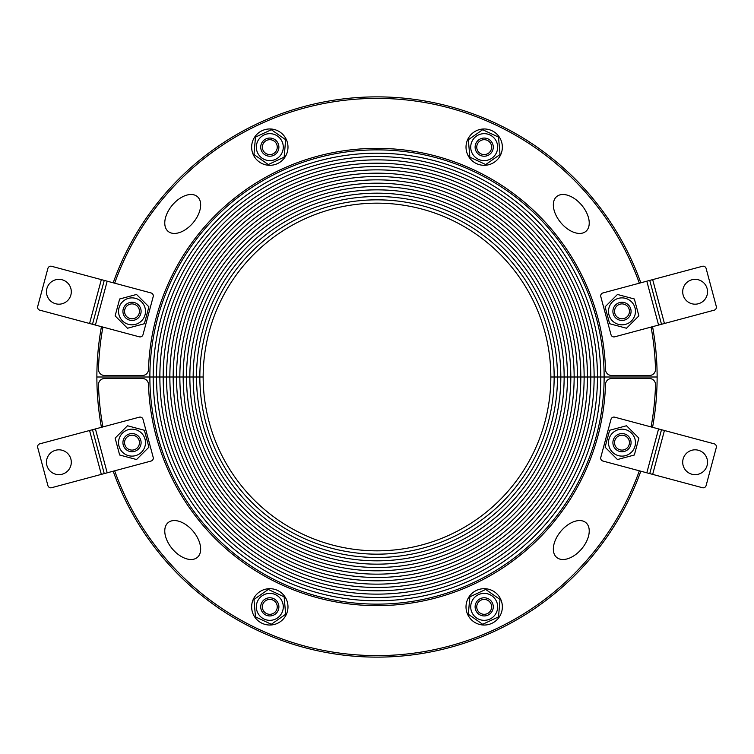<?xml version="1.0" encoding="UTF-8"?>
<svg xmlns="http://www.w3.org/2000/svg" width="754" height="754" viewBox="0 0 754 754"><rect width="100%" height="100%" fill="white"/><g stroke="black" fill="none" stroke-linecap="round" stroke-linejoin="round"><path stroke-width="1.13" d="M101.432 326.68A280.13 280.13 0 0 0 96.87 377L149.867 377A227.133 227.133 0 0 1 377 149.867A227.133 227.133 0 0 1 604.133 377L657.13 377A280.13 280.13 0 0 0 652.568 326.68M640.815 282.797A280.13 280.13 0 0 0 113.185 282.797M652.568 427.32A280.13 280.13 0 0 0 657.13 377L600.797 377A223.797 223.797 0 0 0 377 153.203A223.797 223.797 0 0 0 153.203 377L96.87 377A280.13 280.13 0 0 0 101.432 427.32M153.203 377A223.797 223.797 0 0 1 377 153.203A223.797 223.797 0 0 1 600.797 377L597.47 377A220.47 220.47 0 0 0 377 156.53A220.47 220.47 0 0 0 156.53 377L153.203 377A223.797 223.797 0 0 0 377 600.797A223.797 223.797 0 0 0 600.797 377L604.133 377A227.133 227.133 0 0 1 377 604.133A227.133 227.133 0 0 1 149.867 377L156.53 377A220.47 220.47 0 0 1 377 156.53A220.47 220.47 0 0 1 597.47 377L594.133 377A217.133 217.133 0 0 0 377 159.867A217.133 217.133 0 0 0 159.867 377L156.53 377A220.47 220.47 0 0 0 377 597.47A220.47 220.47 0 0 0 597.47 377L600.797 377A223.797 223.797 0 0 1 377 600.797A223.797 223.797 0 0 1 153.203 377M159.867 377A217.133 217.133 0 0 1 377 159.867A217.133 217.133 0 0 1 594.133 377L590.806 377A213.806 213.806 0 0 0 377 163.194A213.806 213.806 0 0 0 163.194 377L159.867 377A217.133 217.133 0 0 0 377 594.133A217.133 217.133 0 0 0 594.133 377L597.47 377A220.47 220.47 0 0 1 377 597.47A220.47 220.47 0 0 1 156.53 377L163.194 377A213.806 213.806 0 0 1 377 163.194A213.806 213.806 0 0 1 590.806 377L587.47 377A210.47 210.47 0 0 0 377 166.53A210.47 210.47 0 0 0 166.53 377L163.194 377A213.806 213.806 0 0 0 377 590.806A213.806 213.806 0 0 0 590.806 377L594.133 377A217.133 217.133 0 0 1 377 594.133A217.133 217.133 0 0 1 159.867 377M166.53 377A210.47 210.47 0 0 1 377 166.53A210.47 210.47 0 0 1 587.47 377L584.143 377A207.143 207.143 0 0 0 377 169.857A207.143 207.143 0 0 0 169.857 377L166.53 377A210.47 210.47 0 0 0 377 587.47A210.47 210.47 0 0 0 587.47 377L590.806 377A213.806 213.806 0 0 1 377 590.806A213.806 213.806 0 0 1 163.194 377L169.857 377A207.143 207.143 0 0 1 377 169.857A207.143 207.143 0 0 1 584.143 377L580.816 377A203.816 203.816 0 0 0 377 173.184A203.816 203.816 0 0 0 173.184 377L169.857 377A207.143 207.143 0 0 0 377 584.143A207.143 207.143 0 0 0 584.143 377L587.47 377A210.47 210.47 0 0 1 377 587.47A210.47 210.47 0 0 1 166.53 377M173.184 377A203.816 203.816 0 0 1 377 173.184A203.816 203.816 0 0 1 580.816 377L577.479 377A200.479 200.479 0 0 0 377 176.521A200.479 200.479 0 0 0 176.521 377L173.184 377A203.816 203.816 0 0 0 377 580.816A203.816 203.816 0 0 0 580.816 377L584.143 377A207.143 207.143 0 0 1 377 584.143A207.143 207.143 0 0 1 169.857 377L176.521 377A200.479 200.479 0 0 1 377 176.521A200.479 200.479 0 0 1 577.479 377L574.152 377A197.152 197.152 0 0 0 377 179.848A197.152 197.152 0 0 0 179.848 377L176.521 377A200.479 200.479 0 0 0 377 577.479A200.479 200.479 0 0 0 577.479 377L580.816 377A203.816 203.816 0 0 1 377 580.816A203.816 203.816 0 0 1 173.184 377M179.848 377A197.152 197.152 0 0 1 377 179.848A197.152 197.152 0 0 1 574.152 377L570.816 377A193.816 193.816 0 0 0 377 183.184A193.816 193.816 0 0 0 183.184 377L179.848 377A197.152 197.152 0 0 0 377 574.152A197.152 197.152 0 0 0 574.152 377L577.479 377A200.479 200.479 0 0 1 377 577.479A200.479 200.479 0 0 1 176.521 377L183.184 377A193.816 193.816 0 0 1 377 183.184A193.816 193.816 0 0 1 570.816 377L567.489 377A190.489 190.489 0 0 0 377 186.511A190.489 190.489 0 0 0 186.511 377L183.184 377A193.816 193.816 0 0 0 377 570.816A193.816 193.816 0 0 0 570.816 377L574.152 377A197.152 197.152 0 0 1 377 574.152A197.152 197.152 0 0 1 179.848 377M186.511 377A190.489 190.489 0 0 1 377 186.511A190.489 190.489 0 0 1 567.489 377L564.152 377A187.152 187.152 0 0 0 377 189.848A187.152 187.152 0 0 0 189.848 377L186.511 377A190.489 190.489 0 0 0 377 567.489A190.489 190.489 0 0 0 567.489 377L570.816 377A193.816 193.816 0 0 1 377 570.816A193.816 193.816 0 0 1 183.184 377L189.848 377A187.152 187.152 0 0 1 377 189.848A187.152 187.152 0 0 1 564.152 377L560.825 377A183.825 183.825 0 0 0 377 193.175A183.825 183.825 0 0 0 193.175 377L189.848 377A187.152 187.152 0 0 0 377 564.152A187.152 187.152 0 0 0 564.152 377L567.489 377A190.489 190.489 0 0 1 377 567.489A190.489 190.489 0 0 1 186.511 377M560.825 377L557.489 377A180.489 180.489 0 0 0 377 196.511A180.489 180.489 0 0 0 196.511 377L193.175 377A183.825 183.825 0 0 1 377 193.175A183.825 183.825 0 0 1 560.825 377L564.152 377A187.152 187.152 0 0 1 377 564.152A187.152 187.152 0 0 1 189.848 377L193.175 377A183.825 183.825 0 0 0 377 560.825A183.825 183.825 0 0 0 560.825 377A183.825 183.825 0 0 1 377 560.825A183.825 183.825 0 0 1 193.175 377L196.511 377A180.489 180.489 0 0 1 377 196.511A180.489 180.489 0 0 1 557.489 377L554.162 377A177.162 177.162 0 0 0 377 199.838A177.162 177.162 0 0 0 199.838 377L196.511 377A180.489 180.489 0 0 0 377 557.489A180.489 180.489 0 0 0 557.489 377L560.825 377M199.838 377A177.162 177.162 0 0 1 377 199.838A177.162 177.162 0 0 1 554.162 377L550.835 377A173.835 173.835 0 0 0 377 203.165A173.835 173.835 0 0 0 203.165 377L199.838 377A177.162 177.162 0 0 0 377 554.162A177.162 177.162 0 0 0 554.162 377L557.489 377A180.489 180.489 0 0 1 377 557.489A180.489 180.489 0 0 1 196.511 377L203.165 377A173.835 173.835 0 0 0 377 550.835A173.835 173.835 0 0 0 550.835 377L554.162 377A177.162 177.162 0 0 1 377 554.162A177.162 177.162 0 0 1 199.838 377M556.688 196.568A22.714 13.629 50 0 1 587.63 215.088A22.714 13.629 50 0 1 569.553 230.253A22.714 13.629 50 0 1 556.688 196.568M197.312 196.568A22.714 13.629 130 0 1 184.447 230.253A22.714 13.629 130 0 1 166.37 215.088A22.714 13.629 130 0 1 197.312 196.568M651.098 327.066A278.612 278.612 0 0 1 655.509 369.262A6.06 6.06 0 0 1 649.448 375.483L611.579 375.483A6.06 6.06 0 0 1 605.528 369.62A228.641 228.641 0 0 0 377 148.359A228.641 228.641 0 0 0 148.472 369.62A6.06 6.06 0 0 1 142.421 375.483L104.552 375.483A6.06 6.06 0 0 1 98.491 369.262A278.612 278.612 0 0 1 102.902 327.066M114.655 283.193A278.612 278.612 0 0 1 639.345 283.193M70.876 294.974A12.413 12.413 0 0 1 50.103 300.544A12.413 12.413 0 0 1 55.673 279.772A12.413 12.413 0 0 1 70.876 294.974M107.181 281.185L151.054 292.948A3.025 3.025 0 0 1 153.194 296.652L143.006 334.682A3.025 3.025 0 0 1 139.302 336.821L95.419 325.068L107.181 281.185L101.328 279.621L89.566 323.494L95.419 325.068M89.566 323.494L39.839 310.177A3.025 3.025 0 0 1 37.7 306.463L47.888 268.433A3.025 3.025 0 0 1 51.602 266.294L101.328 279.621M92.497 324.286L104.25 280.403L92.497 324.286M683.124 294.974A12.413 12.413 0 0 1 698.327 279.772A12.413 12.413 0 0 1 703.897 300.544A12.413 12.413 0 0 1 683.124 294.974M658.581 325.068L614.699 336.821A3.025 3.025 0 0 1 610.994 334.682L600.806 296.652A3.025 3.025 0 0 1 602.946 292.948L646.819 281.185L658.581 325.068L661.503 324.286L664.434 323.494L652.672 279.621L646.819 281.185M652.672 279.621L702.398 266.294A3.025 3.025 0 0 1 706.112 268.433L716.3 306.463A3.025 3.025 0 0 1 714.161 310.177L664.434 323.494M649.75 280.403L661.503 324.286M113.185 471.203A280.13 280.13 0 0 0 640.815 471.203M197.312 557.432A22.714 13.629 -130 0 1 166.37 538.912A22.714 13.629 -130 0 1 184.447 523.747A22.714 13.629 -130 0 1 197.312 557.432M556.688 557.432A22.714 13.629 -50 0 1 569.553 523.747A22.714 13.629 -50 0 1 587.63 538.912A22.714 13.629 -50 0 1 556.688 557.432M102.902 426.934A278.612 278.612 0 0 1 98.491 384.738A6.06 6.06 0 0 1 104.552 378.517L142.421 378.517A6.06 6.06 0 0 1 148.472 384.38A228.641 228.641 0 0 0 377 605.641A228.641 228.641 0 0 0 605.528 384.38A6.06 6.06 0 0 1 611.579 378.517L649.448 378.517A6.06 6.06 0 0 1 655.509 384.738A278.612 278.612 0 0 1 651.098 426.934M639.345 470.807A278.612 278.612 0 0 1 114.655 470.807M683.124 459.026A12.413 12.413 0 0 1 703.897 453.456A12.413 12.413 0 0 1 698.327 474.228A12.413 12.413 0 0 1 683.124 459.026M646.819 472.815L602.946 461.052A3.025 3.025 0 0 1 600.806 457.348L610.994 419.318A3.025 3.025 0 0 1 614.699 417.179L658.581 428.932L646.819 472.815L652.672 474.379L664.434 430.506L658.581 428.932M664.434 430.506L714.161 443.823A3.025 3.025 0 0 1 716.3 447.537L706.112 485.567A3.025 3.025 0 0 1 702.398 487.706L652.672 474.379M661.503 429.714L649.75 473.597L661.503 429.714M70.876 459.026A12.413 12.413 0 0 1 55.673 474.228A12.413 12.413 0 0 1 50.103 453.456A12.413 12.413 0 0 1 70.876 459.026M95.419 428.932L139.302 417.179A3.025 3.025 0 0 1 143.006 419.318L153.194 457.348A3.025 3.025 0 0 1 151.054 461.052L107.181 472.815L95.419 428.932L92.497 429.714L89.566 430.506L101.328 474.379L107.181 472.815M101.328 474.379L51.602 487.706A3.025 3.025 0 0 1 47.888 485.567L37.7 447.537A3.025 3.025 0 0 1 39.839 443.823L89.566 430.506M104.25 473.597L92.497 429.714L104.25 473.597M140.791 313.711A9.086 9.086 0 0 0 129.66 302.58A9.086 9.086 0 0 0 125.588 317.783A9.086 9.086 0 0 0 140.791 313.711M135.503 298.339A13.478 13.478 0 0 0 119 314.842A13.478 13.478 0 0 0 141.545 320.884A13.478 13.478 0 0 0 135.503 298.339M119.65 298.989L136.54 294.465L148.906 306.831L144.382 323.72L127.492 328.244L115.126 315.879L119.65 298.989M133.939 304.164A7.446 7.446 0 0 1 137.275 316.623A7.446 7.446 0 0 1 124.825 313.287A7.446 7.446 0 0 1 133.939 304.164M286.284 139.452A18.171 18.171 0 0 0 254.927 136.71A18.171 18.171 0 0 0 268.226 165.239A18.171 18.171 0 0 0 286.284 139.452M273.655 155.371A9.086 9.086 0 0 0 275.022 139.697A9.086 9.086 0 0 0 260.761 146.342A9.086 9.086 0 0 0 273.655 155.371M282.024 141.441A13.478 13.478 0 0 0 258.773 139.405A13.478 13.478 0 0 0 268.641 160.564A13.478 13.478 0 0 0 282.024 141.441M271.336 129.716L285.662 139.744L284.135 157.162L268.292 164.551L253.966 154.523L255.493 137.105L271.336 129.716M276.558 143.986A7.446 7.446 0 0 1 269.159 154.551A7.446 7.446 0 0 1 263.712 142.864A7.446 7.446 0 0 1 276.558 143.986M500.656 154.815A18.171 18.171 0 0 0 482.607 129.038A18.171 18.171 0 0 0 469.299 157.558A18.171 18.171 0 0 0 500.656 154.815M480.345 155.371A9.086 9.086 0 0 0 493.239 146.342A9.086 9.086 0 0 0 478.978 139.697A9.086 9.086 0 0 0 480.345 155.371M496.405 152.826A13.478 13.478 0 0 0 483.012 133.712A13.478 13.478 0 0 0 473.144 154.862A13.478 13.478 0 0 0 496.405 152.826M498.507 137.105L500.034 154.523L485.708 164.551L469.865 157.162L468.338 139.744L482.664 129.716L498.507 137.105M490.939 150.282A7.446 7.446 0 0 1 478.093 151.403A7.446 7.446 0 0 1 483.54 139.716A7.446 7.446 0 0 1 490.939 150.282M613.209 313.711A9.086 9.086 0 0 0 628.412 317.783A9.086 9.086 0 0 0 624.34 302.58A9.086 9.086 0 0 0 613.209 313.711M625.471 324.371A13.478 13.478 0 0 0 631.513 301.826A13.478 13.478 0 0 0 608.968 307.868A13.478 13.478 0 0 0 625.471 324.371M638.874 315.879L626.508 328.244L609.618 323.72L605.094 306.831L617.46 294.465L634.35 298.989L638.874 315.879M623.916 318.546A7.446 7.446 0 0 1 614.793 309.432A7.446 7.446 0 0 1 627.253 306.086A7.446 7.446 0 0 1 623.916 318.546M613.209 440.289A9.086 9.086 0 0 0 624.34 451.42A9.086 9.086 0 0 0 628.412 436.217A9.086 9.086 0 0 0 613.209 440.289M618.497 455.661A13.478 13.478 0 0 0 635 439.158A13.478 13.478 0 0 0 612.455 433.116A13.478 13.478 0 0 0 618.497 455.661M634.35 455.011L617.46 459.535L605.094 447.169L609.618 430.28L626.508 425.756L638.874 438.121L634.35 455.011M620.061 449.836A7.446 7.446 0 0 1 616.725 437.377A7.446 7.446 0 0 1 629.175 440.713A7.446 7.446 0 0 1 620.061 449.836M467.716 614.548A18.171 18.171 0 0 0 499.073 617.29A18.171 18.171 0 0 0 485.774 588.761A18.171 18.171 0 0 0 467.716 614.548M480.345 598.629A9.086 9.086 0 0 0 478.978 614.303A9.086 9.086 0 0 0 493.239 607.658A9.086 9.086 0 0 0 480.345 598.629M471.976 612.559A13.478 13.478 0 0 0 495.227 614.595A13.478 13.478 0 0 0 485.359 593.436A13.478 13.478 0 0 0 471.976 612.559M482.664 624.284L468.338 614.256L469.865 596.838L485.708 589.449L500.034 599.477L498.507 616.895L482.664 624.284M477.442 610.014A7.446 7.446 0 0 1 484.841 599.449A7.446 7.446 0 0 1 490.289 611.136A7.446 7.446 0 0 1 477.442 610.014M253.344 599.185A18.171 18.171 0 0 0 271.393 624.962A18.171 18.171 0 0 0 284.701 596.442A18.171 18.171 0 0 0 253.344 599.185M273.655 598.629A9.086 9.086 0 0 0 260.761 607.658A9.086 9.086 0 0 0 275.022 614.303A9.086 9.086 0 0 0 273.655 598.629M257.595 601.174A13.478 13.478 0 0 0 270.988 620.288A13.478 13.478 0 0 0 280.856 599.138A13.478 13.478 0 0 0 257.595 601.174M255.493 616.895L253.966 599.477L268.292 589.449L284.135 596.838L285.662 614.256L271.336 624.284L255.493 616.895M263.061 603.718A7.446 7.446 0 0 1 275.907 602.597A7.446 7.446 0 0 1 270.46 614.284A7.446 7.446 0 0 1 263.061 603.718M140.791 440.289A9.086 9.086 0 0 0 125.588 436.217A9.086 9.086 0 0 0 129.66 451.42A9.086 9.086 0 0 0 140.791 440.289M128.529 429.629A13.478 13.478 0 0 0 122.487 452.174A13.478 13.478 0 0 0 145.032 446.132A13.478 13.478 0 0 0 128.529 429.629M115.126 438.121L127.492 425.756L144.382 430.28L148.906 447.169L136.54 459.535L119.65 455.011L115.126 438.121M130.084 435.454A7.446 7.446 0 0 1 139.207 444.568A7.446 7.446 0 0 1 126.747 447.914A7.446 7.446 0 0 1 130.084 435.454"/></g></svg>

